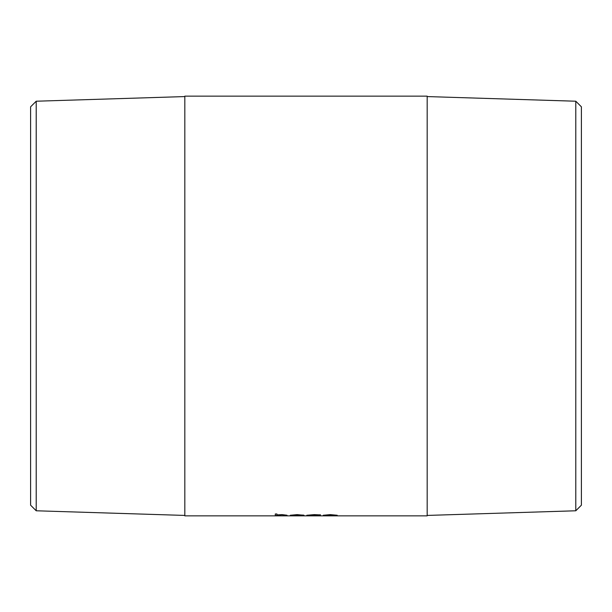 <?xml version="1.0" encoding="UTF-8"?>
<svg xmlns="http://www.w3.org/2000/svg" width="612" height="612" viewBox="0 0 612 612"><rect width="100%" height="100%" fill="white"/><g stroke="black" fill="none" stroke-linecap="round" stroke-linejoin="round"><path stroke-width="0.92" d="M575.793 101.217L581.4 106.825L581.4 505.175L575.793 510.783L575.793 101.217L427.176 96.574M575.793 510.783L427.176 515.426M36.207 101.217L36.207 510.783L30.6 505.175L30.6 106.825L36.207 101.217L184.824 96.574M36.207 510.783L184.824 515.426M276.93 515.25L276.93 515.656L275.285 515.656L275.285 513.988L276.93 513.988L276.93 514.899L282.033 514.615L287.051 515.243L287.051 515.656L285.406 515.656L285.215 515.036L281.742 514.784L276.93 515.388L281.742 514.654L285.406 515.281M301.831 515.426L290.348 515.258L297.134 514.615L303.996 515.281L291.993 515.281L301.831 515.426M320.474 514.929L308.471 515.25L320.474 515.511L306.826 515.266L314.331 514.615L320.474 514.929M330.25 514.615L337.189 515.258L330.25 515.664L323.304 515.258L330.25 514.615M427.176 515.855L427.176 96.145L184.824 96.145L184.824 515.855L427.176 515.855M276.93 514.769L276.93 513.988M285.406 515.518L287.051 515.243M276.93 515.518L275.285 515.518L275.285 513.988M302.121 515.434L301.288 515.472M292.765 515.465L290.394 515.189M303.843 515.151L297.218 514.784L291.993 515.281M297.218 514.654L292.169 515.151L302.351 515.151L297.218 514.784M319.097 515.013L314.216 514.654L308.471 515.25M309.504 515.465L306.88 515.197M320.474 514.799L319.097 514.876M337.143 515.189L334.58 515.465M325.898 515.465L323.35 515.189M335.544 515.258L330.243 514.654L324.949 515.258L335.544 515.258L330.243 514.784L324.949 515.258"/></g></svg>
